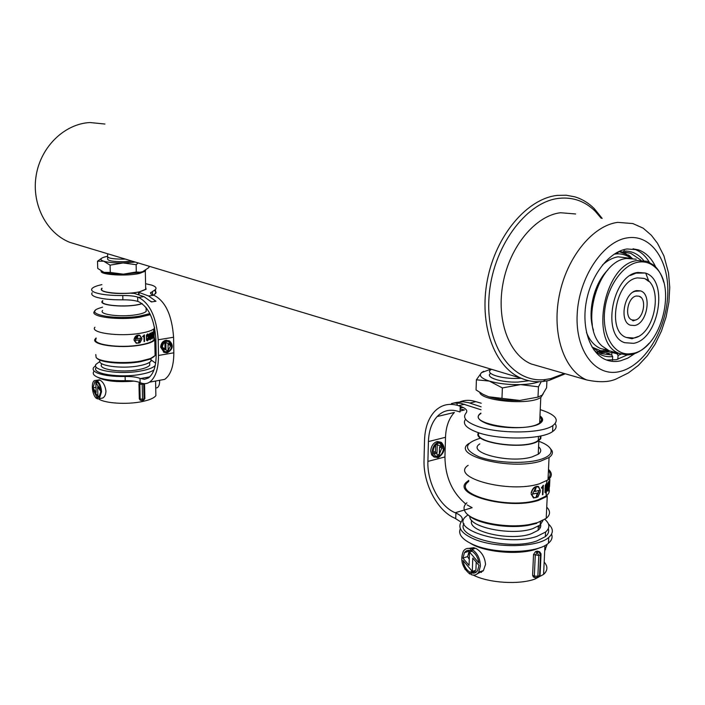 <?xml version="1.0" encoding="UTF-8"?>
<svg xmlns="http://www.w3.org/2000/svg" width="705" height="705" viewBox="0 0 705 705"><rect width="100%" height="100%" fill="white"/><g stroke="black" fill="none" stroke-linecap="round" stroke-linejoin="round"><path stroke-width="1.06" d="M632.931 353.399C661.634 348.728 677.699 284.635 654.531 266.754C649.843 262.745 644.467 261.202 638.413 262.128C622.7 264.516 606.952 287.05 604.643 311.046C602.14 335.069 613.491 354.492 628.798 353.919L632.931 353.399M649.014 343.361C643.656 349.292 637.91 352.985 631.786 354.448L627.529 354.985L619.792 353.593C588.719 344.243 603.727 263.467 637.399 260.55L647.04 261.282L653.993 265.336C658.47 269.31 661.713 274.924 663.705 282.185M636.218 259.202L626.578 258.462C597.567 260.85 579.184 326.397 601.991 345.988L609.182 350.808L613.888 352.042M633.857 338.03L626.454 337.492C606.511 331.597 615.906 280.07 637.47 277.893L643.903 278.378C664.11 283.992 655.403 334.813 633.857 338.03M633.539 343.335L624.709 342.7C601.224 335.721 612.389 274.915 637.787 272.465L645.278 273.029C669.115 279.621 658.937 339.449 633.539 343.335M634.932 320.167L632.068 319.955C624.031 317.629 627.714 297.008 636.377 296.003L639.082 296.206C647.164 298.497 643.586 318.995 634.932 320.167M634.606 325.507L630.429 325.208C618.823 321.824 624.189 292.002 636.703 290.61L640.554 290.901C652.248 294.188 647.12 323.771 634.606 325.507M592.35 325.067C589.768 306.64 593.804 289.685 604.441 274.183M539.184 366.274L531.332 364.009C508.948 354.932 496.003 319.753 503.062 283.04C509.926 246.301 535.553 215.615 560.528 212.734L575.624 213.976M627.15 354.985L616.337 359.7L606.547 360.017M634.879 353.522L627.811 358.131L620.532 360.819C615.403 361.973 610.512 361.621 605.859 359.753C590.094 353.505 581.264 328.01 586.384 301.202C591.363 274.386 609.411 251.535 627.018 248.962L638.307 249.834C645.745 252.443 651.526 258.127 655.632 266.904M633.081 248.75L634.024 249.041C640.255 251.183 645.366 255.58 649.349 262.234M614.24 254.161C619.342 253.324 624.066 254.144 628.402 256.62L630.764 258.206M608.723 350.614L600.607 350.746L592.129 347.142M628.472 254.954L631.09 258.215L625.679 254.082L618.831 251.526M609.023 350.746L608.327 351.116M591.98 346.975L601.092 353.575L611.728 355.003L606.538 353.628L611.896 352.438L617.095 353.804L618.558 353.267M616.32 252.831L617.492 253.06L614.037 254.241M611.728 355.003L612.698 356.589L612.495 360.281M612.698 356.589C605.692 357.329 599.47 355.179 594.024 350.112M617.298 252.293L618.629 251.905L617.492 253.06M640.845 260.092L630.702 253.28L618.99 251.456M624.154 249.57L624.066 251.05C631.786 250.848 638.307 253.985 643.63 260.471M621.246 354.113L618.065 355.382L617.836 359.312M622.92 252.196L624.066 251.05M618.065 355.382L617.095 353.804M611.896 352.438L611.755 355.038M104.948 124.036L90.037 122.538C64.631 123.71 40.793 146.693 36.166 175.483C31.364 204.247 46.53 233.276 69.998 242.423L78.114 244.864M601.162 218.25L595.108 211.13C584.983 201.216 573.015 196.933 559.224 198.308C525.807 201.559 492.011 248.001 489.006 297.272C485.551 346.587 512.932 383.705 545.397 379.528L550.843 378.603L564.308 373.5M565.295 373.782L548.842 380.506L543.247 381.458C535.588 382.295 528.257 381.229 521.233 378.25C494.293 367.041 478.669 324.344 487.402 279.832C495.915 235.303 527.225 198.493 557.391 195.382L566.265 195.232L574.795 196.827C582.048 199.013 588.534 202.943 594.271 208.627L602.185 218.427M602.484 264.983C607.499 260.427 612.68 257.704 618.038 256.814L629.318 258.197M607.428 350.006L600.801 348.614C594.5 345.996 589.724 340.603 586.463 332.443M521.295 378.268L518.166 378.426C500.964 379.131 484.009 373.377 491.191 369.526M490.654 373.368C484.547 377.272 501.334 382.753 518.016 382.075L528.944 380.735M546.913 380.911L546.595 387.759L542.224 395.1L538.003 397.109L519.726 400.44L488.785 396.783L483.304 394.474L476.06 389.927L476.404 379.801L489.358 381.079L502.374 387.926L501.978 398.246M502.374 387.926L520.563 384.604L538.461 386.825L541.264 381.634M538.461 386.825L538.003 397.109M483.692 371.279L481.506 372.654L476.404 379.801M483.595 394.633L488.785 396.783C497.536 399.444 507.856 400.669 519.726 400.44L519.911 400.431M539.122 381.731C534.716 383.37 528.53 384.331 520.563 384.604C508.596 384.842 498.197 383.661 489.358 381.079C481.224 378.373 478.616 375.562 481.506 372.654L490.909 369.12M479.788 392.465C481.224 400.696 526.811 405.199 539.537 398.202L540.797 397.523L543.141 393.972M480.889 413.562C465.133 422.859 521.638 433.319 538.391 423.846L539.642 423.123C542.691 420.991 542.788 418.735 539.951 416.347M479.056 432.888C472.456 442.379 522.766 449.94 537.051 441.33L540.153 438.713L540.391 436.016M539.669 422.577C541.872 420.77 541.96 418.867 539.924 416.867M478.51 432.711C471.257 442.405 522.925 450.292 537.607 441.445L540.797 438.721L540.955 435.893M533.615 498.021L537.695 496.919L540.153 491.729M536.126 497.624L537.897 496.461L540.356 491.596L537.88 496.99L533.429 497.941L531.094 493.949L533.659 497.492L535.862 497.704L537.333 493.024L532.46 494.17L536.091 486.917C533.676 487.86 532.169 489.825 531.552 492.804L531.129 492.874C532.486 488.142 534.901 486.001 538.356 486.45L540.418 490.521L538.373 486.996L536.346 486.847L534.884 491.535L539.431 490.275L535.95 497.554L539.184 490.354M534.884 491.535L536.161 486.776L538.03 486.855M531.138 492.769L531.367 492.733C531.975 489.755 533.491 487.789 535.915 486.847L536.091 486.917M532.522 494.046L537.333 493.024M533.817 497.563L531.359 494.038M479.823 443.894L479.708 443.983C465.97 452.557 509.53 463.811 531.887 456.963L538.364 454.187C541.449 451.87 541.519 449.411 538.576 446.829M480.017 438.316L479.938 438.334C463.731 443.498 463.405 449.658 478.977 456.814C494.69 462.806 523.789 464.234 539.563 459.722C548.525 457.051 552.288 453.641 550.843 449.499C549.486 446.45 545.476 443.718 538.823 441.295M549.574 447.516L552.015 450.689C552.984 453.121 551.997 455.395 549.054 457.51L540.427 461.237C509.777 470.72 450.125 455.183 468.869 443.515L469.125 443.33M466.913 502.797C463.793 505.538 463.211 508.499 465.159 511.689C470.411 521.612 505.688 528.9 529.349 524.538L537.642 522.581L546.208 518.395C550.429 514.844 550.605 511.09 546.736 507.142M468.799 480.396L467.626 481.277C448.962 493.87 508.173 510.552 538.655 500.321L547.239 496.294L546.208 518.395M468.155 465.318C449.455 477.523 508.851 493.72 539.404 483.806L548.005 479.902C552.244 476.598 552.412 473.099 548.499 469.415M549.865 479.4L549.53 486.494M544.974 492.46L545.855 493.112L546.736 491.218L546.701 483.304L545.3 485.278L544.974 492.46M542.462 494.787L542.938 494.566L543.361 485.287L541.352 487.878L542.788 487.631L542.462 494.787M547.494 490.53L548.032 491.156L548.578 489.244L548.737 481.392L547.829 483.383L547.494 490.53M549.777 480.114L549.08 489.244L549.53 480.087M468.763 481.453C450.636 493.694 508.138 509.891 537.739 499.968L546.111 496.047C548.86 493.905 549.847 491.596 549.063 489.129L549.204 489.147M548.067 478.651C550.623 476.087 550.746 473.408 548.446 470.623M536.681 523.383L528.627 525.278C507.221 529.191 475.346 523.383 467.662 514.474M540.233 490.451L538.558 486.538M543.07 485.428L542.938 494.566M541.722 488.195L542.788 487.631M547.071 484.053L545.855 493.112M545.89 492.407L545.282 488.776L546.569 484.035L546.798 487.719L545.89 492.407M546.472 483.304L545.009 488.759L545.582 492.46M548.067 490.46L547.75 486.864L548.622 482.114L548.067 490.46M547.441 489.605L547.811 490.433M549.239 488.442L549.688 480.123L549.239 488.442M549.706 482.846L549.759 481.718M125.358 259.087L123.04 259.158C112.183 259.079 107.028 258.056 107.583 256.082M107.609 257.113L107.653 258.638C107.098 260.63 112.254 261.661 123.102 261.74L132.002 261.088M148.931 266.182L148.958 267.503L142.718 271.654L139.969 272.245L136.294 271.971L123.349 274.166L110.28 272.447L104.005 272.359L97.722 268.42L97.51 261.211L103.697 261.211L110.077 265.142L110.28 272.447M110.077 265.142L123.075 262.956L136.127 264.683L138.18 262.947M136.127 264.683L136.294 271.971M101.881 258.092L97.51 261.211M102.489 271.751L104.005 272.359C108.385 273.663 114.827 274.263 123.349 274.166L139.475 272.553L142.718 271.654M135.29 262.075L123.075 262.956C114.536 263.044 108.076 262.463 103.697 261.211C99.881 259.898 100.013 258.55 104.102 257.149L107.407 256.312M101.176 271.037C99.273 274.8 126.6 276.527 139.555 273.417L145.309 271.161L145.653 270.165M102.005 288.565C97.228 292.813 126.107 295.228 139.96 291.667L145.697 289.27L145.662 287.587M102.789 301.017C98.127 305.353 126.371 307.803 139.916 304.172L142.084 303.555M102.78 300.612L102.357 301.017C97.598 305.441 126.424 307.935 140.233 304.234L142.234 303.67M136.373 343.291L139.854 342.771L141.784 339.211M138.453 343.141L139.934 342.427L141.89 339.123L139.942 342.806L136.188 343.212L134.065 340.242L136.347 342.894L138.224 343.176L139.246 339.916L135.184 340.453L137.836 335.448L134.029 339.475C134.849 336.118 136.761 334.716 139.775 335.263L141.881 338.356L139.819 335.659L138.048 335.413L137.061 338.691L140.965 338.092L138.365 343.106L140.841 338.118M137.061 338.691L137.96 335.377L139.564 335.554M134.038 339.431L137.836 335.448M135.21 340.409L139.246 339.916M136.523 342.974L134.338 340.321M102.63 310.473L102.542 310.57C98.55 314.492 120.273 317.356 135.624 314.835C141.37 313.937 144.904 312.756 146.243 311.293L146.12 309.398M102.533 307.142L98.876 308.314C82.97 313.892 114.562 320.273 139.352 316.175L149.883 313.619M150.385 314.65L139.81 317.18C118.81 320.66 89.024 316.721 94.488 311.363L95.254 310.614M154.139 356.554L149.777 359.259L140.365 361.727C124.336 364.705 100.762 362.811 97.034 358.316L96.761 358.078M95.774 354.553L96.162 357.567C99.995 362.185 124.283 364.132 140.788 361.066L150.482 358.528L155.082 355.602L155.029 352.782M96.136 337.977L95.307 338.841C89.888 344.639 119.533 348.887 140.436 345.106C148.182 343.758 152.967 342.013 154.774 339.872L154.131 336.602M94.955 327.217C89.517 332.83 119.224 336.946 140.172 333.289C147.944 331.993 152.729 330.301 154.545 328.222L154.686 328.028M153.126 337.387L153.514 337.959L153.805 336.717L153.505 331.006L153.126 337.387M146.525 340.268L147.556 340.885L148.473 339.669L148.367 334.531L147.786 333.888L146.42 335.122L146.525 340.268M144.084 341.634L144.543 341.528L144.402 334.884L142.604 336.541L143.97 336.505L144.084 341.634M149.389 339.343L150.191 339.942L150.879 338.717L150.332 332.963L149.284 334.214L149.389 339.343M152.544 332.628L152.024 332.037L151.469 333.262L151.381 335.888L151.945 338.999L152.65 337.73L152.544 332.628L152.65 337.73M154.139 336.981L154.201 329.984L154.069 336.981M96.162 338.841C90.892 344.481 119.691 348.605 139.987 344.939C147.53 343.626 152.174 341.934 153.928 339.845L153.875 337.219M141.793 338.321L139.775 335.263M144.208 334.919L144.543 341.528M142.974 336.796L143.97 336.505M147.786 333.888L148.455 337.016L148.297 339.66L147.556 340.885M147.556 340.374L146.622 337.651L147.689 334.399L148.297 337.14L147.556 340.374M147.548 334.399L146.437 337.642L147.292 340.392M150.773 333.597L150.191 339.942M150.183 339.44L149.451 336.734L150.262 333.474L150.738 336.197L150.183 339.44M150.156 333.465L149.284 336.717L149.989 339.457M152.483 337.721L152.165 338.964M152.157 338.462L151.601 335.774L152.174 332.513L152.157 338.462M152.104 332.513L151.443 335.765L152.007 338.488M153.505 337.457L153.478 331.517L153.505 337.457M153.029 336.408L153.373 337.448M154.175 333.289L154.201 330.53L154.175 333.289M479.021 565.401L477.567 570.653C475.99 572.945 473.875 573.667 471.231 572.821L471.169 574.645C474.315 575.712 476.827 574.883 478.713 572.152L480.396 566.097C480.158 558.554 477.373 552.984 472.033 549.389L471.971 551.231C475.716 553.654 478.025 557.585 478.907 563.004L469.512 552.033L469.063 565.348L462.921 558.113L464.463 552.676C466.005 550.526 468.049 549.847 470.605 550.614L470.667 548.772C467.644 547.811 465.221 548.605 463.388 551.125C459.942 559.805 462.083 567.428 469.803 574.011L469.865 572.178C466.164 569.711 463.89 565.815 463.035 560.475L472.315 571.42L472.773 558.104L479.021 565.401M472.033 549.389L475.611 548.234C481.541 551.627 484.855 557.012 485.551 564.379L483.41 570.574L477.197 573.861M471.231 572.821L474.791 571.623L476.474 571.94M476.21 562.114L475.928 570.213L472.315 571.42M473.425 571.05L473.39 572.099M468.922 548.384L474.236 547.626L474.201 548.693M469.459 550.341L467.618 556.58L469.266 559.356M462.224 562.978L465.168 569.525M470.658 573.72L471.187 574.029M473.24 575.104C488.574 583.009 519.127 584.974 535.086 578.999L543.59 574.399C547.785 570.495 547.979 566.379 544.163 562.052M535.245 577.783L533.332 576.937L532.592 575.271L533.526 554.527L535.456 551.68L537.184 551.098L539.563 551.777M470.35 543.247C484.027 552.244 518.854 555.399 536.443 549.08L540.286 547.565M463.961 523.656C455.315 537.254 509.918 550.816 536.805 540.973L545.353 536.646C548.279 534.178 549.265 531.535 548.314 528.706M468.049 514.861L466.472 516.078C447.904 529.517 506.701 547.247 537.016 536.329L545.573 532.037C550.191 527.992 549.944 523.762 544.85 519.365M471.786 520.449C466.49 531.367 509.83 541.502 531.068 533.844L538.126 530.31C540.673 528.16 541.387 525.86 540.268 523.392M469.838 516.36C468.737 527.384 511.874 536.1 532.768 528.644L540.197 524.961L543 520.431M540.312 522.414L540.77 521.453M540.109 528.045L538.761 525.983M481.48 572.434L479.805 571.79M482.802 571.288L482.105 571.015M473.363 572.812L472.447 573.121M471.204 573.535L469.803 574.011M474.236 547.626L470.667 548.772M467.618 556.58L462.921 558.113M471.98 551.24L469.512 552.033M472.279 571.376L469.865 572.178M472.006 550.164L470.605 550.614M547.274 544.11L544.692 550.711M539.968 415.888C543.432 418.453 543.511 420.903 540.215 423.22C532.592 428.957 502.198 429.283 487.278 423.775C478.272 420.383 475.954 416.955 480.308 413.482L480.898 413.095M540.197 422.119L540.894 422.736M555.135 423.679C557.02 426.49 556.174 429.116 552.588 431.575C541.669 439.832 498.144 440.237 477.135 432.236C466.128 428.076 462.268 423.74 465.564 419.219M540.25 409.667L541.951 410.195C556.06 415.051 559.699 420.189 552.87 425.591C541.951 433.742 498.373 434.139 477.347 426.243C466.023 421.995 462.251 417.607 466.04 413.06C467.997 410.61 466.058 408.345 460.215 406.256L458.523 405.683C449.217 402.802 441.251 404.714 434.632 411.42C428.332 418.321 424.965 427.882 424.542 440.114L424.04 459.88C423.106 483.63 437.391 511.054 455.016 518.263L461.052 522.114M460.215 406.256L460.039 412.002L458.347 411.42C450.09 408.821 443.031 410.521 437.162 416.532C431.707 422.577 428.799 430.922 428.42 441.577L427.9 461.405C427.054 482.326 439.691 506.481 455.192 512.738L455.906 513.037C461.678 515.637 463.537 518.466 461.484 521.524C457.404 527.358 461.105 532.998 472.597 538.435C493.703 548.437 537.615 547.838 548.728 537.457C553.619 533.165 553.531 528.679 548.464 523.991M460.356 528.627C457.959 534.099 461.969 539.299 472.394 544.216C493.474 554.306 537.342 553.698 548.455 543.211C551.777 540.391 552.808 537.369 551.566 534.134M540.761 526.062L539.933 525.172M437.673 456.593L435.54 456.285L433.214 452.592L439.33 455.051L439.559 446.935L443.41 448.512C443.075 452.346 441.453 454.972 438.528 456.373L438.501 457.466C444.811 452.636 445.78 447.622 441.409 442.44L438.933 442.097L438.898 443.198L440.969 443.498L443.339 447.226L437.241 444.732L437.021 452.866L433.134 451.226C433.496 447.393 435.126 444.785 438.043 443.419L438.078 442.317C434.641 443.886 432.703 446.926 432.28 451.447L432.614 454.152L434.033 456.593L437.646 457.686L437.673 456.593L435.091 456.012M438.078 442.317L436.518 441.735C433.082 443.295 431.152 446.336 430.72 450.848L431.645 454.91L434.201 456.999M465.741 503.96C452.161 492.548 445.225 476.88 444.934 456.946L445.507 437.294C445.912 426.745 448.865 418.47 454.355 412.46L437.162 416.532M439.867 443.181L441.771 446.591M440.722 442.185L437.373 441.515L437.356 442.044M438.651 454.796L436.959 456.311M439.55 446.988L441.85 447.922L439.356 454.135M433.214 452.619L439.33 455.051M435.664 445.04L435.461 452.24M438.898 443.198L438.061 442.881M437.241 444.732L436.351 444.397M443.41 448.512L441.85 447.922M438.528 456.373L436.977 455.774M438.501 457.466L437.664 457.14M438.933 442.097L437.373 441.515M472.086 507.626L467.142 504.939M460.109 401.797C465.027 399.902 470.27 399.85 475.84 401.647L481.251 403.234M460.162 408.125L461.326 407.587M481.118 406.82L468.851 402.749L463.079 401.753L456.628 402.379L457.351 405.322M463.37 407.56L460.171 407.701M456.628 402.379L452.319 403.375M481.022 409.764L460.762 403.278L454.161 403.075L451.447 403.577L451.641 404.353M460.136 408.953L464.445 409.975L460.065 411.015M100.85 391.425L99.017 397.347L97.449 397.567L97.493 398.889L99.387 398.651L101.529 391.777C101.132 386.402 99.608 382.7 96.955 380.674L96.99 381.995C98.85 383.353 100.092 385.926 100.709 389.715L95.862 382.833L96.144 392.429L92.954 387.873L94.814 381.907L96.321 381.696L96.285 380.365L94.47 380.594C90.601 382.577 92.39 396.272 96.823 398.572L96.788 397.25L93.104 389.565L97.916 396.448L97.634 386.842L100.85 391.425M96.955 380.674L100.022 380.118C103.186 382.048 105.16 385.661 105.953 390.949C105.847 394.465 104.781 396.827 102.754 398.017L100.824 398.378M98.682 398.959C104.745 403.339 126.706 404.749 141.687 401.674C149.363 400.114 154.095 398.096 155.875 395.628L155.814 392.509M96.153 367.552C90.778 373.809 120.291 378.365 141.079 374.276C147.169 373.148 151.46 371.702 153.972 369.931M99.837 361.542L96.056 364.265C90.672 370.469 120.203 374.989 141.009 370.936C148.684 369.499 153.434 367.64 155.25 365.357M155.646 363.163L150.967 359.867M101.687 364.291C97.316 369.341 121.225 372.989 138.101 369.72C144.393 368.548 148.27 367.032 149.733 365.155L149.689 362.819M100.189 360.193C95.66 365.463 120.907 369.261 138.709 365.851C145.353 364.626 149.451 363.031 150.993 361.075L150.94 358.633M97.642 377.237C104.816 381.132 116.942 382.427 134.003 381.123M141.696 400.519L140.039 400.035L139.308 398.774L138.973 383.828L139.475 382.498M96.065 380.312L99.361 380.242M159.612 380.295C159.753 384.022 158.986 386.49 157.33 387.706L155.726 388.041M99.167 397.241L97.449 397.567M97.475 398.448L96.823 398.572M99.343 379.819L96.285 380.365M95.995 387.318L92.954 387.873M97.642 382.507L95.862 382.833M100.084 396.043L97.916 396.448M99.678 396.712L96.788 397.25M96.982 381.581L96.321 381.696M145.653 287.199L146.12 289.279L138.559 292.293L148.579 295.985L155.981 301.264L151.372 301.943L143.987 296.638L134.417 293.421L130.354 293.174C119.083 293.914 110.332 293.377 104.084 291.544C101.546 290.636 100.709 289.649 101.573 288.565L101.996 288.169M95.624 365.683L93.598 367.543C92.381 369.499 93.571 371.288 97.158 372.927C103.432 375.474 112.756 376.664 125.111 376.496C131.579 376.399 136.55 377.034 140.022 378.4L144.481 379.316L148.279 378.03C153.523 374.188 156.149 366.353 156.166 354.536L155.858 338.902C154.413 319.435 148.693 307.036 138.7 301.731L137.775 301.414C134.311 300.312 129.35 299.792 122.881 299.837C110.852 299.925 101.784 298.973 95.695 296.972C92.161 295.677 90.998 294.258 92.205 292.725M93.721 371.65C92.505 373.624 93.694 375.43 97.281 377.087C103.556 379.66 112.862 380.859 125.217 380.691C131.676 380.594 136.647 381.238 140.11 382.612L140.506 382.78C143.732 384.146 146.746 383.934 149.548 382.163C155.488 377.783 158.466 368.874 158.493 355.452L158.193 339.784C156.536 317.541 150.006 303.414 138.603 297.404L137.669 297.087C134.214 296.003 129.244 295.483 122.776 295.536C110.729 295.615 101.67 294.672 95.572 292.707C92.029 291.429 90.866 290.028 92.082 288.512C93.404 287.032 96.682 285.745 101.899 284.635M145.574 283.701L151.496 285.058C155.523 286.38 156.854 287.869 155.47 289.526L150.491 292.963L151.161 294.073L153.919 295.228C165.419 301.167 171.967 315.17 173.58 337.246L173.835 352.8C173.774 366.133 170.733 374.981 164.723 379.352L157.682 380.656M154.386 290.407L155.77 291.553L156.087 292.76L153.611 295.122M165.842 342.542L171.491 344.824L169.191 341.749L167.288 341.405L167.27 340.541L169.553 340.929C173.738 345.265 173.051 349.178 167.49 352.685L167.473 351.821C170.081 350.861 171.465 348.869 171.615 345.847L168.037 344.401L168.151 350.817L162.485 348.552L164.75 351.592L166.706 351.954L166.724 352.817L164.371 352.403L161.586 347.6C161.806 344.049 163.437 341.74 166.503 340.665L166.521 341.537C163.921 342.471 162.538 344.454 162.362 347.468L165.957 348.966L165.842 342.542L165.014 342.225M166.503 340.665L165.56 340.312C162.502 341.387 160.863 343.688 160.652 347.239L164.062 352.288M164.908 342.304L165.023 348.587M168.433 341.493L170.54 344.437M168.909 340.691L166.345 340.603M168.019 350.773L166.539 351.892M168.037 344.428L170.672 345.485L168.143 350.685M162.485 348.57L168.151 350.817M166.706 351.954L164.556 351.495M171.615 345.847L170.672 345.485M167.473 351.821L166.539 351.46M167.49 352.685L166.715 352.385M167.27 340.541L166.336 340.189M167.288 341.405L166.512 341.114M151.76 301.881L150.703 301.211M617.73 222.366L632.852 223.564L643.216 228.191L651.341 235.258L657.501 243.304L663.925 255.897L668.507 272.844L669.75 287.332L668.93 302.04L666.128 316.801L661.457 331.033L655.095 344.199L647.278 355.805L638.289 365.463L628.437 372.901L617.774 378.18C610.486 382.18 600.122 382.771 586.692 379.942C564.317 370.768 551.671 334.293 559.18 295.994C566.494 257.677 592.632 225.521 617.73 222.366M627.67 237.823C652.107 234.113 670.102 262.322 667.635 296.946C665.502 331.526 643.841 365.948 619.915 371.517C595.981 377.607 575.183 351.425 577.175 314.386C578.796 277.418 603.268 240.969 627.67 237.823M630.957 258.206L625.679 254.082L628.402 256.62M597.963 352.015L608.891 350.693M629.23 255.51L632.024 258.294M609.887 351.072L606.133 352.359L599.594 352.905M623.581 252.179L632.253 258.321M610.107 351.152L606.115 352.368M645.736 273.196L648.9 281.462M593.46 330.231C587.159 312.015 593.848 283.736 607.78 270.006M536.373 577.871L539.29 576.672L540.056 575.386L539.572 575.65L540.532 554.897L538.805 555.478L537.853 576.249L539.572 575.65L539.29 576.672L537.809 577.192M532.592 575.271L534.328 576.047L535.271 555.276L537.095 552.385L538.823 551.803L539.73 551.856L541.087 553.971M533.526 554.527L538.805 555.478L537.095 552.385L535.456 551.68M535.007 577.686L534.328 576.047L537.853 576.249L537.571 577.28L535.007 577.686M537.184 551.098L538.823 551.803L540.532 554.897L541.017 554.641L540.092 574.645M428.42 441.577L445.507 437.294M427.9 461.405L444.934 456.946M455.192 512.738L464.348 510.023M465.212 509.768L472.094 507.723M455.906 513.037L455.73 518.572M469.821 403.048L475.84 401.647M458.523 405.683L464.621 404.265M138.973 383.828L139.828 384.199L140.41 382.736M141.837 400.563L140.859 400.405L140.163 399.153L139.828 384.199L142.216 384.296L142.542 399.259L144.04 398.968L143.714 384.022L142.216 384.296L142.049 383.326M139.308 398.774L142.542 399.259L142.137 400.493L143.309 400.273M143.688 383.626L144.543 383.679L144.869 398.616L143.635 400.202L144.86 398.431M152.518 294.752L152.447 291.376M125.111 376.496L125.217 380.691M173.58 337.246L158.193 339.784M173.835 352.8L158.493 355.452M149.751 376.867L140.418 378.567M140.022 378.4L140.11 382.612M143.987 296.638L138.603 297.404M153.919 295.228L148.579 295.985M122.881 299.837L122.776 295.536M137.775 301.414L137.669 297.087M139.035 294.972L138.982 292.786M654.531 266.754L653.993 265.336M645.278 273.029L636.042 273.135L630.332 275.47M626.454 337.492L632.024 338.735L637.893 336.567M640.554 290.901L634.923 291.288L633.196 292.029M632.068 319.955L633.116 320.863L636.359 319.691M639.056 296.197L641.074 297.501M645.428 279.03L648.741 281.383M619.792 353.593L609.182 350.808M628.798 353.919L627.529 354.985M638.307 249.834L634.024 249.041M586.692 379.942L531.332 364.009M600.607 350.746L597.417 351.672M598.087 352.086L609.19 350.808M623.537 252.179L632.182 258.312M592.984 348.058L593.258 349.01M630.702 253.28L625.035 252.214M595.108 211.13L594.271 208.627M521.233 378.25L69.998 242.423M545.397 379.528L543.247 381.458M605.93 349.142L603.744 349.53M484.106 394.897L483.304 394.474M539.642 423.123L540.797 397.523M538.276 440.59L538.47 436.395M538.241 454.267L538.849 440.695M550.843 449.499L552.015 450.689M548.005 479.902L549.054 457.51M546.111 496.047L546.269 492.628M546.701 483.304L546.824 480.704M528.627 525.278L529.349 524.538M546.304 491.79L546.666 484.132M107.645 253.756L107.609 256.056M139.475 272.553L139.969 272.245M145.697 289.27L145.309 271.161M146.164 311.39L146.076 307.539M149.777 359.259L150.482 358.528M155.082 355.602L154.774 339.872M154.545 328.222L154.518 327.226M153.928 339.845L153.822 334.628M153.805 333.562L153.716 329.015M483.41 570.574L478.713 572.152M540.197 524.961L540.347 521.621M538.126 530.31L538.312 526.256M545.353 536.646L545.573 532.037M543.59 574.399L544.939 545.529M468.807 551.275L464.463 552.676M544.727 549.953L545.529 549.68M552.588 431.575L552.87 425.591M548.728 537.457L548.455 543.211M435.082 457.334L433.531 456.734M440.969 443.498L440.378 443.278M102.754 398.017L99.387 398.651M155.875 395.628L155.585 381.044M149.733 365.155L149.672 362.291M150.993 361.075L150.94 358.343M155.726 388.006L157.33 387.706M96.18 381.661L94.814 381.907M101.626 290.213L101.573 288.565M155.558 293.747L155.47 289.526M164.371 352.403L163.437 352.042M169.191 341.749L168.645 341.546M164.723 379.352L149.548 382.163M150.817 293.782L150.791 292.399M138.621 294.831L138.568 292.566"/></g></svg>
